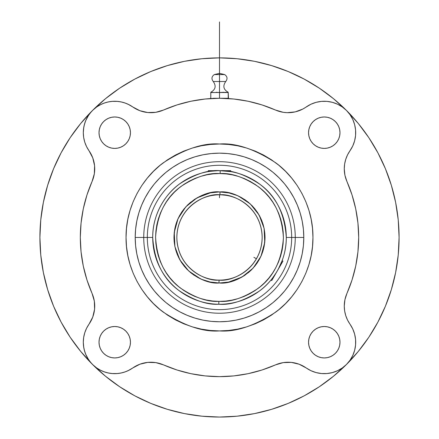 <?xml version="1.0" encoding="UTF-8"?>
<svg xmlns="http://www.w3.org/2000/svg" width="439" height="439" viewBox="0 0 439 439"><rect width="100%" height="100%" fill="white"/><g stroke="black" fill="none" stroke-linecap="round" stroke-linejoin="round"><path stroke-width="0.66" d="M228.752 282.036L242.054 277.009L253.149 268.125L260.964 256.261L264.739 242.564L264.108 228.362L259.125 215.05L250.285 203.921L238.448 196.063M219.5 191.931L219.994 191.936L219.961 194.806A42.654 42.654 0 0 1 262.154 237.461A42.654 42.654 0 0 1 219.039 280.109L219.006 282.985L219.039 280.109C231.551 282.019 261.573 269.255 262.154 237.461C261.573 206.116 232.401 193.286 219.961 194.806L219.994 191.936C233.268 190.312 264.41 204.009 265.024 237.461C264.47 270.973 232.939 284.84 219.5 282.985L228.351 282.118L236.868 279.544L244.715 275.363L251.607 269.738L257.27 262.879L261.49 255.054L264.108 246.553L265.024 237.708L264.207 228.851L261.677 220.323L257.539 212.449L251.953 205.529L245.127 199.827L237.318 195.564L228.834 192.902L219.5 191.931L210.649 192.803L202.132 195.377L194.285 199.553L187.393 205.178L181.73 212.037L177.51 219.868L174.892 228.368L173.976 237.214L174.793 246.07L177.323 254.598L181.461 262.467L187.047 269.387L193.873 275.088L201.682 279.352L210.166 282.019L219.006 282.985C205.732 284.609 174.59 270.912 173.976 237.455C174.53 203.943 206.061 190.082 219.5 191.931L210.665 192.798M219.5 301.373C230.607 302.213 243.376 297.966 257.797 288.626C273.25 277.585 281.789 260.64 283.413 237.784C282.025 214.918 273.656 197.885 258.313 186.685C243.991 177.197 231.271 172.818 220.153 173.553L220.18 170.678C231.732 169.915 244.967 174.453 259.899 184.276C275.906 195.865 284.702 213.59 286.283 237.461C286.563 260.25 273.76 280.905 259.24 291.134C243.958 300.896 230.486 305.264 218.82 304.243L218.847 301.368L219.5 301.373L218.847 301.368L218.82 304.243A66.783 66.783 0 0 1 152.717 237.461A66.783 66.783 0 0 1 220.18 170.678A66.783 66.783 0 0 1 286.283 237.461L291.672 237.461A72.172 72.172 0 0 0 219.5 165.283A72.172 72.172 0 0 0 147.328 237.461L152.717 237.461L147.328 237.461A72.172 72.172 0 0 1 219.5 165.283A72.172 72.172 0 0 1 291.672 237.461L295.266 237.461A75.766 75.766 0 0 0 219.5 161.695A75.766 75.766 0 0 0 143.734 237.461L147.328 237.461L143.734 237.461A75.766 75.766 0 0 1 219.5 161.695A75.766 75.766 0 0 1 295.266 237.461L303.799 237.461A84.299 84.299 0 0 1 219.5 321.76A84.299 84.299 0 0 1 135.201 237.461L143.734 237.461L135.201 237.461L135.607 245.719L136.82 253.907L138.828 261.929L141.616 269.722L145.155 277.196L149.408 284.291L154.336 290.936L159.889 297.066L166.019 302.625L172.664 307.552L179.76 311.805L187.239 315.339L195.031 318.127L203.054 320.141L211.236 321.353L219.5 321.76L227.764 321.353L235.946 320.141L243.969 318.127L251.761 315.339L259.24 311.805L266.336 307.552L272.981 302.625L279.111 297.066L284.664 290.936L289.592 284.291L293.845 277.196L297.384 269.722L300.172 261.929L302.18 253.907L303.393 245.719L303.799 237.461L303.393 229.196L302.18 221.015L300.172 212.986L297.384 205.2L293.845 197.72L289.592 190.625L284.664 183.979L279.111 177.85L272.981 172.297L266.336 167.369L259.24 163.116L251.761 159.576L243.969 156.789L235.946 154.78L227.764 153.568L219.5 153.162L211.236 153.568L203.054 154.78L195.031 156.789L187.239 159.576L179.76 163.116L172.664 167.369L166.019 172.297L159.889 177.85L154.336 183.979L149.408 190.625L145.155 197.72L141.616 205.2L138.828 212.986L136.82 221.015L135.607 229.196L135.201 237.461A84.299 84.299 0 0 1 219.5 153.162A84.299 84.299 0 0 1 303.799 237.461L295.266 237.461A75.766 75.766 0 0 1 219.5 313.226A75.766 75.766 0 0 1 143.734 237.461A75.766 75.766 0 0 0 219.5 313.226A75.766 75.766 0 0 0 295.266 237.461L291.672 237.461A72.172 72.172 0 0 1 219.5 309.632A72.172 72.172 0 0 1 147.328 237.461A72.172 72.172 0 0 0 219.5 309.632A72.172 72.172 0 0 0 291.672 237.461L286.283 237.461A66.783 66.783 0 0 1 218.82 304.243C207.268 305.001 194.033 300.468 179.101 290.64C163.094 279.056 154.298 261.326 152.717 237.461C152.437 214.666 165.24 194.011 179.76 183.787C195.042 174.025 208.514 169.652 220.18 170.678L220.153 173.553L219.5 173.548C208.393 172.703 195.624 176.95 181.203 186.29C165.75 197.331 157.211 214.281 155.587 237.131C156.975 260.003 165.344 277.036 180.687 288.236C195.009 297.719 207.729 302.098 218.847 301.368L212.608 301L206.429 300.018L200.382 298.443L194.515 296.287L188.885 293.565L183.551 290.305L178.563 286.541L173.965 282.304L169.8 277.64L166.112 272.592L162.935 267.208L160.295 261.54L158.227 255.641L156.745 249.566L155.861 243.376L155.587 237.131L155.927 230.892L156.871 224.708L158.419 218.655L160.548 212.772L163.242 207.131L166.474 201.781L170.211 196.771L174.426 192.15L179.063 187.963L184.095 184.248L189.461 181.044L195.119 178.382L201.007 176.28L207.071 174.766L213.255 173.855L219.5 173.548L226.392 173.921L232.571 174.898L238.618 176.473L244.485 178.635L250.115 181.356L255.449 184.616L260.437 188.38L265.035 192.617L269.2 197.276L272.888 202.324L276.065 207.707L278.705 213.381L280.773 219.28L282.255 225.35L283.139 231.54L283.413 237.784L283.073 244.029L282.129 250.208L280.581 256.266L278.452 262.143L275.758 267.785L272.526 273.135L268.789 278.145L264.574 282.765L259.937 286.952L254.905 290.667L249.539 293.872L243.881 296.539L237.993 298.635L231.929 300.15L225.745 301.066L219.5 301.373L225.75 301.066M219.5 144.008C203.257 142.763 184.567 148.991 163.429 162.699C143.361 177.038 125.68 205.737 126.048 237.461C125.68 269.184 143.361 297.878 163.429 312.222C184.567 325.93 203.257 332.158 219.5 330.913L228.659 330.463L237.729 329.113L246.63 326.885L255.262 323.795L263.554 319.877L271.417 315.164L278.787 309.698L285.58 303.541L291.737 296.742L297.203 289.378L301.917 281.514L305.84 273.223L308.93 264.585L311.158 255.69L312.502 246.619L312.952 237.461L312.502 228.302L311.158 219.226L308.93 210.33L305.84 201.699L301.917 193.407L297.203 185.538L291.737 178.174L285.58 171.38L278.787 165.218L271.417 159.758L263.554 155.044L255.262 151.12L246.63 148.031L237.729 145.803L228.659 144.458L219.5 144.008L210.341 144.458L201.271 145.803L192.37 148.031L183.738 151.12L175.446 155.044L167.583 159.758L160.213 165.218L153.42 171.38L147.263 178.174L141.797 185.538L137.083 193.407L133.16 201.699L130.07 210.33L127.842 219.226L126.498 228.302L126.048 237.461L126.498 246.619L127.842 255.69L130.07 264.585L133.16 273.223L137.083 281.514L141.797 289.378L147.263 296.742L153.42 303.541L160.213 309.698L167.583 315.164L175.446 319.877L183.738 323.795L192.37 326.885L201.271 329.113L210.341 330.463L219.5 330.913C235.743 332.158 254.433 325.93 275.571 312.222C295.639 297.878 313.32 269.184 312.952 237.461C313.32 205.737 295.639 177.038 275.571 162.699C254.433 148.991 235.743 142.763 219.5 144.008M223.857 92.261L220.587 92.47L228.209 92.563L228.209 92.261C223.429 89.572 222.611 85.989 225.761 81.511L219.5 81.511L219.5 92.563L228.209 92.371M224.675 74.57C227.391 76.518 227.748 78.828 225.761 81.511L219.5 81.511L219.5 74.57L219.5 81.511L213.239 81.511C211.252 78.828 211.609 76.518 214.325 74.57L224.675 74.57L219.5 74.57L219.5 73.351L219.5 74.57L224.675 74.57L219.5 73.351L214.325 74.57M219.039 280.109A42.654 42.654 0 0 1 176.846 237.461C177.427 268.8 206.599 281.629 219.039 280.109M253.89 257.314L256.436 258.785L258.406 254.938L256.431 258.796L252.924 263.96M254.066 262.445L253.287 263.488M252.88 264.009L251.821 265.293M260.75 248.315L260.508 249.187M260.536 249.094L260.684 248.551M208.278 196.31L209.134 196.085M211.554 195.553L215.423 195.004M213.508 195.229L211.565 195.553M221.882 194.872L225.739 195.267M225.147 195.179L223.594 195.004M225.986 195.3L227.446 195.553M229.866 196.085L230.722 196.31M259.07 253.385L258.401 254.949M230.722 170.672L219.5 170.672L230.722 170.672L230.722 171.622L219.5 170.672L208.278 170.672L208.278 171.622M228.253 171.248L230.508 171.589M217.53 170.705L210.144 171.331M272.959 277.486L276.191 272.767M272.026 278.705L271.45 279.429M276.213 272.734L271.725 280.57L270.901 280.098L271.725 280.57L282.952 261.134L282.129 260.656L281.448 262.418M217.865 92.42L219.5 92.563L219.5 98.276L228.209 98.276L228.209 92.563L228.478 98.276L219.5 98.276L219.5 81.511L213.239 81.511C216.389 85.989 215.571 89.572 210.791 92.261L210.791 92.563L220.587 92.47M130.449 342.228A15.716 15.716 0 0 1 114.733 357.939A15.716 15.716 0 0 1 99.016 342.228A15.716 15.716 0 0 1 114.733 326.512A15.716 15.716 0 0 1 130.449 342.228L130.147 339.16L129.253 336.214L127.798 333.497L125.845 331.116L123.463 329.162L120.747 327.708L117.8 326.814L114.733 326.512L111.665 326.814L108.718 327.708L106.002 329.162L103.62 331.116L101.667 333.497L100.213 336.214L99.324 339.16L99.016 342.228L99.324 345.29L100.213 348.237L101.667 350.959L103.62 353.34L106.002 355.294L108.718 356.742L111.665 357.637L114.733 357.939L117.8 357.637L120.747 356.742L123.463 355.294L125.845 353.34L127.798 350.959L129.253 348.237L130.147 345.29L130.449 342.228M339.984 132.693A15.716 15.716 0 0 1 324.267 148.404A15.716 15.716 0 0 1 308.551 132.693A15.716 15.716 0 0 1 324.267 116.977A15.716 15.716 0 0 1 339.984 132.693L339.676 129.626L338.787 126.679L337.333 123.963L335.38 121.581L332.998 119.627L330.282 118.173L327.335 117.279L324.267 116.977L321.2 117.279L318.253 118.173L315.537 119.627L313.155 121.581L311.202 123.963L309.747 126.679L308.853 129.626L308.551 132.693L308.853 135.761L309.747 138.708L311.202 141.424L313.155 143.805L315.537 145.759L318.253 147.208L321.2 148.102L324.267 148.404L327.335 148.102L330.282 147.208L332.998 145.759L335.38 143.805L337.333 141.424L338.787 138.708L339.676 135.761L339.984 132.693L339.676 135.761M339.984 342.228A15.716 15.716 0 0 1 324.267 357.939A15.716 15.716 0 0 1 308.551 342.228A15.716 15.716 0 0 1 324.267 326.512A15.716 15.716 0 0 1 339.984 342.228L339.676 339.16L338.787 336.214L337.333 333.497L335.38 331.116L332.998 329.162L330.282 327.708L327.335 326.814L324.267 326.512L321.2 326.814L318.253 327.708L315.537 329.162L313.155 331.116L311.202 333.497L309.747 336.214L308.853 339.16L308.551 342.228L308.853 345.29L309.747 348.237L311.202 350.959L313.155 353.34L315.537 355.294L318.253 356.742L321.2 357.637L324.267 357.939L327.335 357.637L330.282 356.742L332.998 355.294L335.38 353.34L337.333 350.959L338.787 348.237L339.676 345.29L339.984 342.228M130.449 132.693A15.716 15.716 0 0 1 114.733 148.404A15.716 15.716 0 0 1 99.016 132.693A15.716 15.716 0 0 1 114.733 116.977A15.716 15.716 0 0 1 130.449 132.693L130.147 129.626L129.253 126.679L127.798 123.963L125.845 121.581L123.463 119.627L120.747 118.173L117.8 117.279L114.733 116.977L111.665 117.279L108.718 118.173L106.002 119.627L103.62 121.581L101.667 123.963L100.213 126.679L99.324 129.626L99.016 132.693L99.324 135.761L100.213 138.708L101.667 141.424L103.62 143.805L106.002 145.759L108.718 147.208L111.665 148.102L114.733 148.404L117.8 148.102L120.747 147.208L123.463 145.759L125.845 143.805L127.798 141.424L129.253 138.708L130.147 135.761L130.449 132.693L130.147 135.761M92.552 110.43A179.589 179.589 0 0 1 399.089 237.461A179.589 179.589 0 0 1 92.552 364.491M92.464 364.403A179.589 179.589 0 0 1 92.464 110.513M377.908 152.838A179.589 179.589 0 0 0 346.492 110.469L350.015 114.672L352.758 119.419L354.63 124.577L355.579 129.977L355.574 135.464L354.613 140.864L352.731 146.017L347.529 154.896L345.734 159.352L344.637 164.032L344.269 168.828A31.427 31.427 0 0 1 349.982 150.758A31.427 31.427 0 0 0 306.197 106.979A31.427 31.427 0 0 1 275.489 110.035A139.185 139.185 0 0 0 235.661 99.219L231.084 98.759M354.361 333.174L352.731 328.904L349.982 324.158A31.427 31.427 0 0 1 344.269 306.093L344.637 310.883L345.734 315.564L347.529 320.026L349.982 324.158A31.427 31.427 0 0 1 306.197 367.942L299.08 364.2L291.244 362.384L283.204 362.619L275.489 364.886A139.185 139.185 0 0 1 163.511 364.886L155.796 362.619L147.756 362.384L139.92 364.2L132.803 367.942A31.427 31.427 0 0 1 89.018 324.158L92.761 317.04L94.577 309.204L94.341 301.165L92.075 293.45A139.185 139.185 0 0 1 92.075 181.472L94.341 173.751L94.577 165.712L92.761 157.881L89.018 150.758A31.427 31.427 0 0 1 132.803 106.979L139.92 110.721L147.756 112.532L155.796 112.302L163.511 110.035A31.427 31.427 0 0 1 132.803 106.979L128.056 104.23M344.269 306.093A31.427 31.427 0 0 1 346.925 293.45L344.939 299.634L344.269 306.093M206.791 98.857L208.541 98.709M207.927 98.759L203.345 99.219A139.185 139.185 0 0 0 163.511 110.035A139.185 139.185 0 0 1 275.489 110.035L283.204 112.302L287.216 112.675L295.222 111.879L302.762 109.075L310.944 104.23L316.096 102.342L321.496 101.387L326.978 101.382L332.383 102.331L337.536 104.202L342.288 106.946L346.492 110.469L358.328 123.529L368.826 137.681L377.886 152.799L385.42 168.735L391.358 185.329L395.638 202.423L398.228 219.857L399.089 237.461L398.228 255.064L395.638 272.498L391.358 289.592L385.42 306.186L377.886 322.116L368.826 337.234L358.328 351.392L346.492 364.447L342.288 367.975L337.536 370.714L332.383 372.59L326.978 373.534L321.496 373.534L316.096 372.574L310.944 370.692L306.197 367.942A31.427 31.427 0 0 0 275.489 364.886L262.023 369.989L248.106 373.671L233.877 375.899L219.5 376.64L205.123 375.899L190.894 373.671L176.977 369.989L163.511 364.886A31.427 31.427 0 0 0 132.803 367.942L129.137 370.159L125.203 371.86L121.071 373.007L116.829 373.584L112.543 373.578L108.296 372.985L104.169 371.828L100.246 370.115L96.585 367.882L93.26 365.177L90.341 362.043L87.871 358.542L85.901 354.734L84.469 350.695L83.597 346.503L83.306 342.228L83.673 337.432L84.765 332.751L86.565 328.29L89.018 324.158A31.427 31.427 0 0 0 92.075 293.45L86.971 279.983L83.289 266.061L81.061 251.838L80.315 237.461L81.061 223.078L83.289 208.854L86.971 194.932L92.075 181.472A31.427 31.427 0 0 0 89.018 150.758L86.565 146.626L84.765 142.165L83.673 137.484L83.306 132.693L83.597 128.418L84.469 124.221L85.901 120.182L87.871 116.379L90.341 112.872L93.26 109.739L96.585 107.034L100.246 104.806L104.169 103.094L108.296 101.93L112.543 101.343L116.829 101.332L121.071 101.908L125.203 103.061L129.137 104.756L132.803 106.979M355.711 208.854L352.029 194.932L346.925 181.472A31.427 31.427 0 0 1 344.269 168.828L344.939 175.287L346.925 181.472A139.185 139.185 0 0 1 346.925 293.45L352.029 279.983L355.711 266.061L357.939 251.838L358.685 237.461L357.939 223.078L355.711 208.854L357.939 223.078M206.275 98.907L204.025 99.137M234.975 99.137L232.725 98.907M233.636 98.995L234.7 99.11M226.579 92.42L224.944 92.294M217.321 92.371L216.235 92.294L217.321 92.371M210.791 92.371L210.791 98.276L210.791 92.563L212.97 92.371M213.255 98.276L217.036 98.276L213.255 98.276M163.511 110.035L176.977 104.932L190.894 101.25L205.123 99.022L219.5 98.276L233.877 99.022L248.106 101.25L262.023 104.932L275.489 110.035M352.731 328.904L354.613 334.057L355.574 339.457L355.579 344.939L354.63 350.344L352.758 355.497L350.015 360.249L346.492 364.447L333.431 376.283L319.274 386.781L304.161 395.846L288.225 403.381L271.631 409.318L254.538 413.598L237.104 416.183L219.5 417.05L201.896 416.183L184.462 413.598L167.369 409.318L150.775 403.381L134.839 395.846L119.726 386.781L105.569 376.283L92.508 364.447L80.672 351.392L70.174 337.234L61.114 322.116L53.58 306.186L47.642 289.592L43.362 272.498L40.772 255.064L39.911 237.461L40.772 219.857L43.362 202.423L47.642 185.329L53.58 168.735L61.114 152.799L70.174 137.681L80.672 123.529L92.508 110.469L105.569 98.632L119.726 88.135L134.839 79.075L150.775 71.541L167.369 65.603L184.462 61.317L201.896 58.733L219.5 57.866L237.104 58.733L254.538 61.317L271.631 65.603L288.225 71.541L304.161 79.075L319.274 88.135L333.431 98.632L346.492 110.469M136.82 253.907L138.828 261.929M149.408 284.291L154.336 290.936L159.889 297.066M203.054 320.141L211.236 321.353M235.946 320.141L243.969 318.127M266.336 307.552L272.981 302.625L279.111 297.066M302.18 253.907L303.393 245.719M302.18 221.015L300.172 212.986M289.592 190.625L284.664 183.979L279.111 177.85M235.946 154.78L227.764 153.568M203.054 154.78L195.031 156.789M172.664 167.369L166.019 172.297L159.889 177.85M136.82 221.015L135.607 229.196M228.834 171.331L227.435 171.15M277.338 270.852L282.952 261.134M278.37 268.992L282.129 260.656M219.5 170.672L208.278 170.672M272.959 277.492L272.103 278.606M213.25 173.855L219.5 173.548M206.363 193.868L202.368 195.278M198.214 197.215L194.466 199.432M190.833 202.094L187.53 205.046M184.545 208.289L181.823 211.9M179.556 215.615L177.565 219.736M176.077 223.775L174.843 228.598M174.25 232.461L173.976 237.131M174.14 241.346L174.854 246.356M175.765 250.104L177.323 254.593M179.068 258.384L181.647 262.752M183.919 265.864L187.299 269.645M190.153 272.268L194.181 275.297M197.528 277.333L202.033 279.5M205.765 280.867L210.528 282.09M219.5 282.985L228.335 282.118M232.637 281.048L236.632 279.638M240.786 277.7L244.534 275.483M248.167 272.828L251.47 269.87M254.455 266.627L257.177 263.016M259.444 259.306L261.435 255.185M262.923 251.146L264.157 246.323M264.75 242.454L265.024 237.79M264.86 233.57L264.146 228.56M263.235 224.812L261.677 220.323M259.932 216.537L257.353 212.163M255.081 209.052L251.701 205.276M248.847 202.653L244.819 199.624M241.472 197.588L236.967 195.415M233.235 194.054L228.472 192.825M219.961 194.806C207.449 192.902 177.427 205.661 176.846 237.461A42.654 42.654 0 0 1 219.961 194.806M210.248 192.886L196.946 197.912L185.851 206.791L178.036 218.655L174.261 232.352L174.892 246.553L179.875 259.872L188.715 270.995L200.552 278.853M221.711 194.861L219.511 194.806L219.5 197.753M343.907 366.982L333.431 376.283M95.093 107.934L105.569 98.632M127.798 333.497L125.845 331.116M117.8 326.814L114.733 326.512M99.324 339.16L99.016 342.228M311.202 141.424L313.155 143.805M321.2 148.102L324.267 148.404M315.537 329.162L313.155 331.116M308.853 339.16L308.551 342.228M321.2 357.637L324.267 357.939M117.8 117.279L114.733 116.977M123.463 145.759L125.845 143.805M91.916 111.083L89.095 114.519M88.601 115.232L85.698 120.665M85.446 121.29L84.074 125.773M83.783 127.228L83.306 132.693L83.673 137.484M81.061 251.838L83.289 266.061M94.714 305.176L94.731 306.076M83.306 342.266L83.783 347.693M84.074 349.142L85.446 353.625M85.698 354.251L88.601 359.689M89.095 360.403L91.916 363.838M315.213 102.594L310.944 104.23M262.977 105.239L258.856 103.955M250.011 101.661L245.083 100.646M206.533 98.879L204.047 99.137M203.339 99.219L202.352 99.335M193.917 100.646L188.989 101.661M180.144 103.955L176.023 105.239M151.784 112.675L150.884 112.691M127.118 103.807L123.782 102.594M122.174 102.155L118.453 101.486M117.504 101.387L112.022 101.382M111.144 101.469L107.297 102.155M105.7 102.589L102.391 103.791M100.954 104.444L97.063 106.699M96.712 106.946L92.508 110.469M347.529 154.896L349.982 150.758M353.11 145.177L354.613 140.864M354.63 124.577L352.758 119.419M233.877 375.899L248.106 373.671M287.216 362.241L288.116 362.23M311.778 371.065L316.085 372.574M332.383 372.59L337.536 370.714M342.31 367.959L345.74 365.177M92.508 364.447L96.712 367.975M97.063 368.217L100.954 370.472M102.391 371.131L105.7 372.327M107.297 372.76L111.144 373.446M112.022 373.534L117.504 373.534M118.453 373.435L122.174 372.76M123.782 372.321L127.118 371.114M128.056 370.692L132.803 367.942M219.5 21.95L219.5 74.57M276.241 272.751L278.743 268.421L276.241 272.751M228.478 98.276L228.478 98.566M210.522 98.566L210.522 98.276"/></g></svg>
